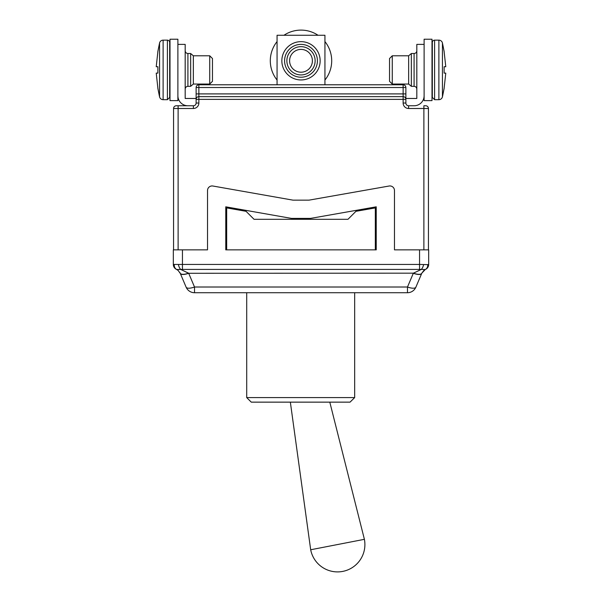 <?xml version="1.0" encoding="UTF-8"?>
<svg xmlns="http://www.w3.org/2000/svg" width="602" height="602" viewBox="0 0 602 602"><rect width="100%" height="100%" fill="white"/><g stroke="black" fill="none" stroke-linecap="round" stroke-linejoin="round"><path stroke-width="0.9" d="M318.044 35.27A30.702 30.702 0 0 0 283.956 35.27M324.937 80.028A30.702 30.702 0 0 0 324.937 41.576M277.063 41.576A30.702 30.702 0 0 0 277.063 80.028M301 74.934A14.132 14.132 0 0 0 315.132 60.802A14.132 14.132 0 0 0 301 46.67A14.132 14.132 0 0 0 286.868 60.802A14.132 14.132 0 0 0 301 74.934M301 72.202A11.4 11.4 0 0 0 312.4 60.802A11.4 11.4 0 0 0 301 49.402A11.4 11.4 0 0 0 289.6 60.802A11.4 11.4 0 0 0 301 72.202M324.937 84.784L324.937 35.27L277.063 35.27L277.063 84.784M284.588 60.802A16.412 16.412 0 0 0 309.21 75.017A16.412 16.412 0 0 0 309.21 46.587A16.412 16.412 0 0 0 284.588 60.802A16.412 16.412 0 0 0 309.21 75.017A16.412 16.412 0 0 0 309.21 46.587A16.412 16.412 0 0 0 284.588 60.802M324.937 96.644L354.352 96.644L324.937 96.644M291.88 96.644L247.648 96.644L291.88 96.644M322.89 96.644L279.11 96.644L322.89 96.644M405.876 93.904L405.876 87.523A2.739 2.739 0 0 0 403.137 84.784L198.863 84.784L403.137 84.784L403.137 93.904L405.876 93.904L405.876 98.465L416.817 98.465L416.817 44.39L424.117 44.39L424.117 39.22L432.003 39.22L432.003 100.624L424.117 100.624L424.117 95.733A10.031 10.031 0 0 1 414.086 105.764L408.607 105.764A2.739 2.739 0 0 1 405.876 103.025L405.876 99.375A2.739 2.739 0 0 0 403.137 96.644L198.863 96.644L403.137 96.644L403.137 99.375L405.876 99.375M424.117 95.733L424.117 44.39M392.271 84.054L392.271 55.79L408.653 55.79L408.653 84.054L392.271 84.054L389.532 81.323L389.532 58.522L392.271 55.79M445.773 66.732L444.125 66.732L445.773 66.732L444.125 51.682L445.773 66.732M444.125 73.113L445.773 73.113L444.125 88.163L445.773 73.113L444.125 73.113L444.125 66.732M438.881 40.153L438.881 99.691L434.599 99.691L432.319 97.411L432.319 42.433A2.28 2.28 0 0 1 434.599 40.153L438.881 40.153A3.65 3.65 0 0 1 442.44 42.975L444.178 51.682M428.443 249.853L428.443 108.495A2.739 2.739 0 0 0 425.712 105.764L423.883 105.764L423.883 249.853M187.914 105.764A10.031 10.031 0 0 1 177.883 95.733L177.883 100.624L169.997 100.624L169.997 39.22L177.883 39.22L177.883 44.39L185.183 44.39L185.183 98.465L196.124 98.465L196.124 93.904L196.124 103.025A2.739 2.739 0 0 1 193.392 105.764L176.288 105.764A2.739 2.739 0 0 0 173.557 108.495L173.557 249.853M177.883 44.39L177.883 95.733M209.729 55.79L209.729 84.054L193.347 84.054L193.347 55.79L209.729 55.79L212.468 58.522L212.468 81.323L209.729 84.054M156.227 66.732L157.874 66.732L157.874 73.113L156.227 73.113L157.874 88.163L156.227 73.113L157.874 73.113L157.874 66.732L156.227 66.732L157.874 51.682L156.227 66.732M167.401 40.153L167.401 99.691L169.681 97.411L169.681 42.433A2.28 2.28 0 0 0 167.401 40.153L163.119 40.153A3.65 3.65 0 0 0 159.56 42.975L157.822 51.682M226.676 249.853L375.324 249.853L375.324 207.901L355.948 211.317L347.964 219.301L254.036 219.301L246.052 211.317L226.676 207.901L226.676 249.853L225.765 249.853L225.765 206.817L291.014 218.315A4.56 4.56 0 0 0 291.804 218.391L310.196 218.391A4.56 4.56 0 0 0 310.986 218.315L376.235 206.817L376.235 249.853L375.324 249.853M427.706 264.624L419.556 264.444L419.556 269.403L425.26 269.523L421.806 273.195L423.928 270.381L425.26 269.523A5.471 4.771 -116.6 0 0 427.706 264.624L428.677 264.444A5.471 5.471 0 0 1 425.486 269.418A5.471 5.471 0 0 0 428.677 264.444A5.471 5.471 0 0 1 425.486 269.418L425.486 269.418A5.471 5.471 0 0 0 428.677 264.444L428.677 249.853L419.556 249.853L419.556 264.444L173.323 264.444A5.471 5.471 0 0 0 176.514 269.418L178.072 270.381L180.284 273.421A9.12 3.176 -23 0 0 188.682 273.278L180.833 269.5L188.584 273.173A9.12 3.296 -23 0 1 180.194 273.195L179.863 272.518M174.294 264.624A5.471 4.771 116.6 0 0 176.74 269.523L182.444 269.403L182.444 249.853L207.524 249.853L207.524 190.51A4.56 4.56 0 0 1 212.875 186.018L292.61 200.082A4.56 4.56 0 0 0 293.4 200.15L308.6 200.15A4.56 4.56 0 0 0 309.39 200.082L389.125 186.018A4.56 4.56 0 0 1 394.476 190.51L394.476 249.853L419.556 249.853M180.194 273.195L186.116 287.154A9.12 9.12 0 0 0 194.514 292.715L407.486 292.715A9.12 9.12 0 0 0 415.884 287.154L421.716 273.421A9.12 3.176 23 0 1 413.318 273.278L407.486 287.011A9.12 3.176 23 0 0 415.884 287.154A9.12 9.12 0 0 1 407.486 292.715L407.486 287.011L194.514 287.011L188.682 273.278L413.416 273.173A9.12 3.296 23 0 0 421.806 273.195M186.116 287.154A9.12 3.176 -23 0 0 194.514 287.011L194.514 292.715M182.444 249.853L173.323 249.853L173.323 264.444M180.833 269.5A5.471 2.363 -104.1 0 1 178.41 264.624M178.072 270.381L176.514 269.418M423.59 264.624A5.471 2.363 104.1 0 1 421.167 269.5L413.416 273.173M403.137 84.784A2.739 2.739 0 0 1 405.876 87.523L196.124 87.523L196.124 93.904L198.863 93.904L198.863 84.784A2.739 2.739 0 0 0 196.124 87.523A2.739 2.739 0 0 1 198.863 84.784A2.739 2.739 0 0 0 196.124 87.523A2.739 2.739 0 0 1 198.863 84.784M403.137 96.644L403.137 93.904L198.863 93.904L198.863 96.644A2.739 2.739 0 0 0 196.124 99.375L198.863 99.375L198.863 96.644A2.739 2.739 0 0 0 196.124 99.375L196.124 93.904M354.668 292.715L354.668 397.591L246.707 397.591L251.267 402.144L350.048 402.144L354.668 397.591L350.048 402.144M364.398 539.324L310.685 549.761A27.361 27.361 0 0 0 337.541 571.9A27.361 27.361 0 0 0 364.398 539.324L329.798 402.144M281.849 60.802A19.151 19.151 0 0 0 310.572 77.387A19.151 19.151 0 0 0 310.572 44.217A19.151 19.151 0 0 0 281.849 60.802M434.599 99.691L434.599 40.153M444.178 88.163L442.44 96.869L442.44 42.975M416.817 50.771C416.644 52.449 415.726 53.36 414.086 53.51L414.086 86.334C415.726 86.485 416.644 87.395 416.817 89.073M414.086 86.334L411.347 86.334L411.347 53.51L408.653 55.79M163.119 40.153L163.119 99.691L167.401 99.691M159.56 42.975L159.56 96.869L157.822 88.163M185.183 89.073C185.356 87.395 186.274 86.485 187.914 86.334L187.914 53.51C186.274 53.36 185.356 52.449 185.183 50.771M187.914 53.51L190.653 53.51L190.653 86.334L193.347 84.054M176.288 105.764A2.739 2.739 0 0 0 173.557 108.495L193.392 108.495A5.471 5.471 0 0 0 198.863 103.025L198.863 99.375L403.137 99.375L403.137 103.025A5.471 5.471 0 0 0 408.607 108.495L428.443 108.495M178.117 249.853L178.117 105.764M419.556 269.403L182.444 269.403M408.607 108.495L408.607 105.764A2.739 2.739 0 0 1 405.876 103.025L403.137 103.025M198.863 96.644A2.739 2.739 0 0 0 196.124 99.375M198.863 103.025L196.124 103.025A2.739 2.739 0 0 1 193.392 105.764L193.392 108.495M438.881 99.691C440.717 99.571 441.906 98.63 442.44 96.869M414.086 53.51L411.347 53.51M411.347 86.334L408.653 84.054M163.119 99.691C161.283 99.571 160.094 98.63 159.56 96.869M187.914 86.334L190.653 86.334M190.653 53.51L193.347 55.79M246.707 292.715L246.707 397.591M290.352 402.144L310.685 549.761"/></g></svg>
